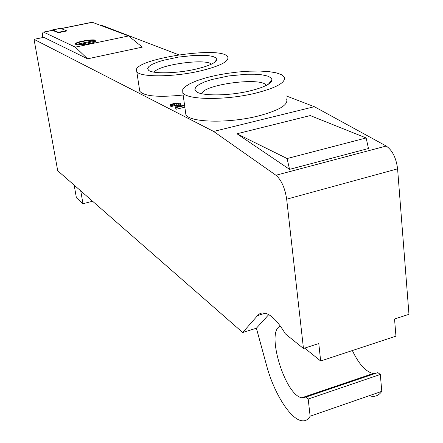 <?xml version="1.0" encoding="UTF-8"?>
<svg xmlns="http://www.w3.org/2000/svg" width="443" height="443" viewBox="0 0 443 443"><rect width="100%" height="100%" fill="white"/><g stroke="black" fill="none" stroke-linecap="round" stroke-linejoin="round"><path stroke-width="0.66" d="M178.695 54.782L101.984 25.428L101.458 25.533M42.583 37.583C42.279 34.011 42.6 32.184 43.552 32.101L75.299 47.124L128.614 35.944L142.275 47.124L87.576 58.83L43.791 37.339L34.039 39.333L213.62 131.444L314.358 106.697L286.25 95.937M184.842 107.2L176.159 109.244L175.273 108.795L175.046 107.195L177.305 105.567L178.474 104.033L178.141 103.751L174.47 103.867L171.197 105.024L170.328 104.587L173.911 103.479L180.196 103.241L180.644 104.039L177.167 106.818L184.543 105.085M177.77 105.168L174.697 105.451L171.424 106.608L170.555 106.17L170.328 104.587M180.694 103.895L180.589 106.01M286.577 98.933C288.709 104.714 279.278 110.401 258.28 115.994C228.023 123.702 188.369 122.467 185.844 114.383L185.528 112.134M183.142 95.023C158.422 97.543 143.958 96.269 139.755 91.214L139.528 89.73M213.62 131.444L275.95 175.245C281.371 179.936 284.949 187.921 286.676 199.189L303.466 348.503L285.375 333.85C277.971 321.491 271.138 314.58 264.875 313.112C261.968 312.548 259.548 313.356 257.616 315.543L242.698 332.494L57.717 170.754L34.039 39.333M303.466 348.503L318.788 343.535L320.666 361.006L395.953 336.159L394.536 318.993L408.961 314.32L397.587 168.844C396.186 157.913 392.398 150.31 386.218 146.035L314.358 106.697M374.983 373.571L373.122 373.527C365.73 371.738 358.808 364.08 352.362 350.546M371.483 396.219C375.708 396.817 379.147 395.195 381.8 391.346L380.299 374.457L377.84 372.602L305.958 397.055L308.195 399.049L310.133 416.215C307.929 419.975 304.95 421.448 301.19 420.634C289.633 418.386 273.669 392.177 266.597 365.541L256.397 328.213L268.729 314.63M351.831 380.764L352.235 381.312M289.55 169.353L368.471 148.505L366.134 137.961L310.255 115.573L236.961 133.769L287.103 158.539L289.55 169.353L236.961 133.769M280.447 326.242C265.396 330.162 284.738 395.339 301.821 397.764L305.958 397.055M366.134 137.961L287.103 158.539M176.159 109.244L175.932 107.643L175.046 107.195M172.704 106.06L172.477 104.476M171.541 106.58L171.314 104.997M171.424 106.608L171.197 105.024M180.866 105.628L180.644 104.039M179.808 106.198L179.648 105.046M184.615 105.6L175.932 107.643M249.963 90.904C228.804 96.065 200.845 96.175 196.011 91.38L194.837 89.259L195.978 86.878L199.317 84.375L204.616 81.905L211.532 79.596L228.566 75.958L246.679 74.236L254.897 74.236L261.929 74.828L267.345 75.991L270.8 77.663L272.041 79.768C271.587 83.616 264.227 87.332 249.963 90.904M266.26 85.421C262.383 76.711 203.315 84.353 201.809 93.711M195.596 69.18C176.458 73.616 152.259 74.036 148.488 70.193L147.669 68.477L148.892 66.516L152.054 64.418L156.927 62.319L163.212 60.326L178.523 57.081L194.643 55.381L208.088 55.596L212.817 56.444L215.802 57.74L216.832 59.412C216.234 62.69 209.151 65.946 195.596 69.18M211.366 64.196C205.951 58.116 157.791 64.872 154.258 72.198M66.384 30.672L58.221 32.339L58.288 32.721L66.45 31.054L66.384 30.672L60.342 28.297M58.221 32.339L52.905 29.925L51.909 30.401M58.288 32.721L52.401 30.301M128.614 35.944L92.161 22.228M75.509 44.106L75.498 44.084C73.992 41.858 95.439 38.303 96.065 40.667C97.704 42.849 76.179 46.46 75.509 44.106M75.936 44.438L94.852 40.49C90.472 39.516 75.903 42.301 75.565 44.189M78.001 44.815L96.037 41.044M94.852 40.49L94.979 41.265M255.583 93.152C225.088 100.661 185.235 99.935 182.782 92.421L182.721 89.63L185.268 86.612L190.235 83.528L197.307 80.532L206.111 77.763L216.201 75.343L227.098 73.388L238.301 71.976L249.293 71.185L259.57 71.046L268.624 71.578L276.006 72.774L281.294 74.585L284.173 76.944C286.272 82.304 276.742 87.708 255.583 93.152M200.109 70.98C172.726 77.381 138.504 77.337 136.732 71.329C129.4 59.622 222.48 45.025 227.763 56.975C229.192 61.466 219.972 66.134 200.109 70.98M74.164 185.13L76.384 197.75L82.979 203.719L92.587 201.238M80.742 190.883L82.979 203.719M242.698 332.494L256.397 328.213M320.666 361.006L304.69 348.104M381.8 391.346L310.133 416.215M380.299 374.457L308.195 399.049M75.299 47.124L87.576 58.83M275.95 175.245L386.218 146.035M178.274 104.664L178.141 103.751M176.829 105.129L176.602 103.551M174.697 105.451L174.47 103.867M52.905 29.925L60.951 28.291M43.785 32.167L52.972 30.301M61.56 28.557L92.803 22.211M257.616 315.543L265.235 313.19M286.676 199.189L397.587 168.844M196.011 91.38L196.681 91.856M272.041 79.768L268.392 84.22M216.832 59.412L214.384 62.513M52.656 29.853L60.697 28.225M43.552 32.101L52.734 30.235M185.844 114.383L182.782 92.421M139.755 91.214L136.732 71.329M301.821 397.764L373.122 373.527M61.378 28.479L92.532 22.15"/></g></svg>
